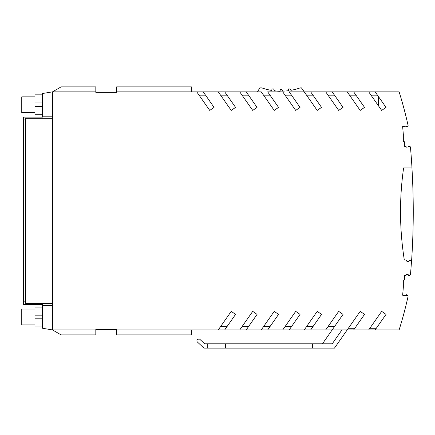 <?xml version="1.0" encoding="UTF-8"?>
<svg xmlns="http://www.w3.org/2000/svg" width="435" height="435" viewBox="0 0 435 435"><rect width="100%" height="100%" fill="white"/><g stroke="black" fill="none" stroke-linecap="round" stroke-linejoin="round"><path stroke-width="0.65" d="M257.515 91.85L259.804 87.881L261.81 87.881A57.273 57.273 0 0 0 271.897 90.458L271.897 88.936L273.55 88.936L274.648 90.833A57.273 57.273 0 0 0 280.162 91.181L280.162 89.534L281.815 89.534L282.755 91.16A57.273 57.273 0 0 0 288.427 90.703L288.427 88.936L290.08 88.936L290.885 90.328A57.273 57.273 0 0 0 300.166 87.881L301.433 87.881L304.212 91.85L325.701 91.85L338.702 110.414L343.036 107.38L332.161 91.85L325.701 91.85M375.149 329.926L386.019 314.396L381.685 311.362L368.69 329.926L399.112 329.926A396.796 396.796 0 0 0 408.171 295.903L406.573 294.74L406.475 295.631L402.641 295.229L403.332 287.317L403.332 280.004L404.659 280.004L404.659 275.366L406.045 275.366L406.116 274.702A1.653 1.653 0 0 1 406.79 274.637L408.661 274.833L408.568 275.73L410.433 274.898A727.456 727.456 0 0 0 411.559 260.483L409.112 260.483A1.321 1.321 0 0 1 407.715 261.642A1.321 1.321 0 0 1 406.475 260.32L406.475 259.989L404.316 259.989A310.324 310.324 0 0 1 403.62 167.899L411.983 167.899A727.456 727.456 0 0 0 410.433 146.872L408.568 146.046L408.661 146.938L406.79 147.139A1.653 1.653 0 0 1 406.116 147.068L406.045 146.41L404.659 146.41L404.659 141.772L403.332 141.772L403.332 134.453L402.641 126.541L406.475 126.139L406.573 127.036L408.171 125.873A396.796 396.796 0 0 0 399.112 91.85L332.161 91.85M95.82 91.85L95.82 86.886L61.09 86.886L52.499 91.85L95.82 91.85L95.82 92.345L116.651 92.345L116.651 86.886L191.378 86.886L191.378 91.85M52.499 116.183L42.581 116.183L42.581 93.503L52.499 91.85L52.499 329.926L61.09 334.885L95.82 334.885L95.82 329.431L116.651 329.431L116.651 334.885L191.378 334.885L191.378 329.926M224.694 329.926L235.569 314.396L231.235 311.362L218.239 329.926L332.161 329.926L322.438 343.813M218.239 329.926L116.651 329.926M341.948 329.926L332.226 343.813L312.401 343.813L312.401 348.114L207.25 348.114L207.25 343.813L204.667 343.813L199.692 339.186L198.556 339.186A1.653 1.653 0 0 0 197.43 342.046L203.944 348.114L207.25 348.114M325.701 329.926L338.702 311.362L343.036 314.396L332.161 329.926L353.655 329.926L364.53 314.396L360.196 311.362L334.461 348.114L312.401 348.114M312.401 343.813L207.25 343.813M225.596 343.813L225.596 348.114M42.581 116.183L42.581 117.145L23.403 117.145L23.403 119.957L25.551 119.957M246.188 91.85L239.728 91.85L252.73 110.414L257.063 107.38L246.188 91.85L261.223 91.85L274.224 110.414L278.558 107.38L267.683 91.85L282.717 91.85L295.713 110.414L300.047 107.38L289.177 91.85L304.212 91.85L317.207 110.414L321.541 107.38L310.666 91.85M23.403 119.957L23.403 304.63L42.581 304.63L42.581 328.273L52.499 329.926L95.82 329.926M52.499 305.587L42.581 305.587M23.403 301.819L25.551 301.819M34.974 324.934L21.75 324.934L21.75 309.062L34.974 309.062M42.581 326.913L34.974 326.913L34.974 318.817L42.581 318.817M42.581 315.179L34.974 315.179L34.974 307.077L42.581 307.077M42.581 106.597L34.974 106.597L34.974 114.699L42.581 114.699M34.974 112.714L21.75 112.714L21.75 96.842L34.974 96.842M42.581 102.959L34.974 102.959L34.974 94.857L42.581 94.857M52.499 303.472L25.551 303.472L25.551 118.304L52.499 118.304M239.728 91.85L116.651 91.85M378.368 105.672L378.368 96.445M409.079 259.989A1.321 1.321 0 0 1 409.112 260.483A1.321 1.321 0 0 0 409.079 259.989L411.646 259.989A727.456 727.456 0 0 0 411.94 167.899M246.188 329.926L257.063 314.396L252.73 311.362L239.728 329.926M289.177 329.926L300.047 314.396L295.713 311.362L282.717 329.926M269.999 326.62L263.539 326.62M349.512 95.156L355.971 95.156M267.683 329.926L278.558 314.396L274.224 311.362L261.223 329.926M328.017 95.156L334.477 95.156M376.302 328.273L369.848 328.273M242.045 95.156L248.505 95.156M196.745 91.85L209.741 110.414L214.074 107.38L203.205 91.85M291.488 326.62L285.034 326.62M218.239 91.85L231.235 110.414L235.569 107.38L224.694 91.85M227.01 326.62L220.55 326.62M263.539 95.156L269.999 95.156M312.982 326.62L306.523 326.62M347.195 91.85L360.196 110.414L364.53 107.38L353.655 91.85M310.666 329.926L321.541 314.396L317.207 311.362L304.212 329.926M368.69 91.85L381.685 110.414L386.019 107.38L375.149 91.85M285.034 95.156L291.488 95.156M354.813 328.273L348.353 328.273M306.523 95.156L312.982 95.156M353.655 329.926L368.69 329.926M199.061 95.156L205.516 95.156M334.477 326.62L328.017 326.62M248.505 326.62L242.045 326.62M220.55 95.156L227.01 95.156M377.46 95.156L371.006 95.156"/></g></svg>

